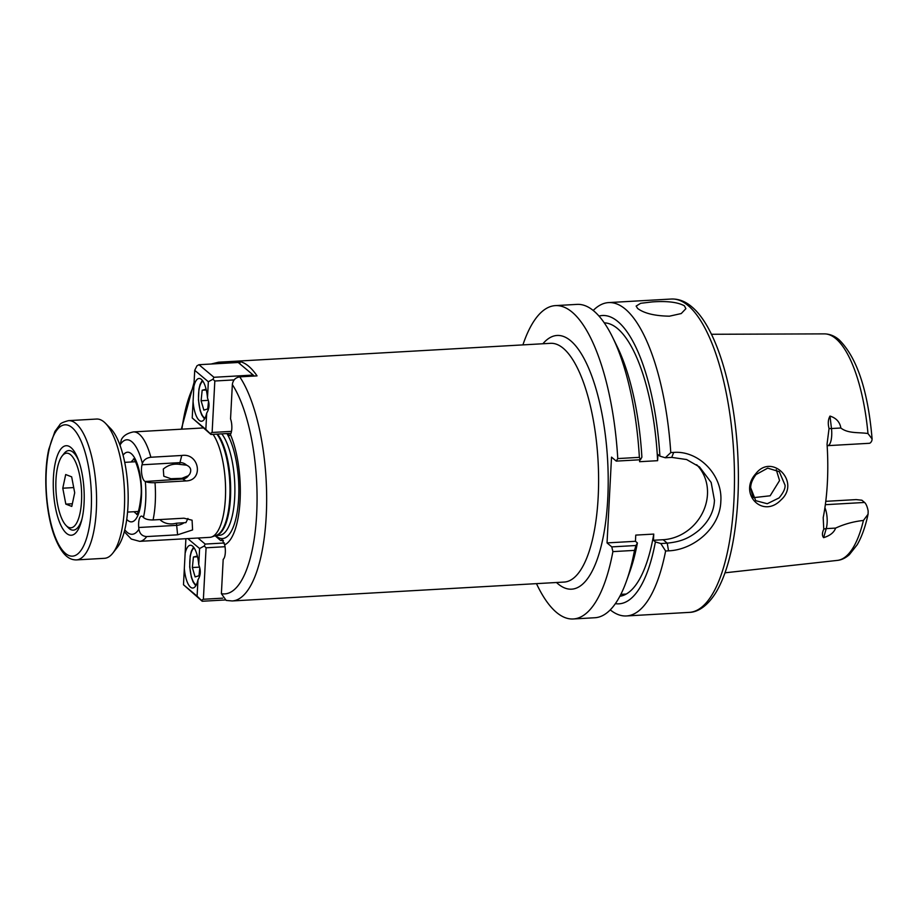 <?xml version="1.0" encoding="UTF-8"?>
<svg xmlns="http://www.w3.org/2000/svg" width="918" height="918" viewBox="0 0 918 918"><rect width="100%" height="100%" fill="white"/><g stroke="black" fill="none" stroke-linecap="round" stroke-linejoin="round"><path stroke-width="1.38" d="M198.747 564.845A21.424 7.31 -93.3 0 0 192.619 546.153A21.424 7.31 -93.3 0 0 190.324 545.258A21.424 7.31 -93.3 0 0 185.126 553.405L184.334 568.449A21.424 7.31 -93.3 0 0 190.462 587.13A21.424 7.31 -93.3 0 0 192.757 588.036A21.424 7.31 -93.3 0 0 197.955 579.878C200.755 575.334 201.019 570.319 198.747 564.845L199.596 548.528L187.765 538.602M185.895 538.717L185.126 553.405M225.025 546.715L206.08 547.794L203.383 599.259L222.695 598.157M198.001 538.028L205.207 544.076L224.382 542.986M224.887 599.97L202.212 601.256L183.485 584.755L197.106 596.184L197.955 579.878M184.334 568.449L183.485 584.755M203.383 599.259L201.398 600.338L202.212 601.256M205.207 544.076L204.244 546.015L206.08 547.794M204.244 546.015L199.596 548.528M201.398 600.338L197.106 596.184M755.766 473.745C771.958 452.551 801.035 482.088 781 499.943C762.502 519.301 738.003 493.322 755.766 473.745M785.051 485.186L779.29 471.668L767.712 468.134L756.042 474.537C752.45 479.288 750.66 483.694 750.683 487.768L755.721 500.677L767.253 503.73L779.049 497.935C783.398 492.725 785.395 488.479 785.051 485.186M179.607 464.37L186.618 465.185C190.68 467.032 191.724 469.993 189.762 474.055L188.339 475.719L181.89 478.324L170.909 478.726L163.794 476.212L163.289 469.075C168.086 465.047 173.525 463.487 179.607 464.37A9.96 3.397 86.7 0 1 179.939 462.626L142.026 464.783L142.359 463.464C143.587 459.964 146.421 457.887 150.862 457.244L181.764 455.477C199.367 452.677 203.934 480.653 185.918 480.929L155.016 482.684A54.805 18.704 86.7 0 1 155.268 502.341A54.805 18.704 86.7 0 1 153.065 519.955L183.967 518.2L192.08 520.196L192.585 529.927L177.61 534.815L146.696 536.571C142.313 536.284 139.72 533.851 138.916 529.238A47.334 16.157 86.7 0 1 124.779 529.789M223.407 540.415L220.664 540.564L222.122 539.646L224.658 544.81A9.96 3.397 -93.3 0 1 225.323 552.498A9.96 3.397 -93.3 0 1 223.189 559.326L221.387 593.659L226.161 600.418L232.151 600.957L564.1 582.069A119.57 40.805 -93.3 0 0 598.18 496.994A119.57 40.805 -93.3 0 0 563.308 348.324A119.57 40.805 -93.3 0 0 550.525 343.321L218.576 362.197A119.57 40.805 86.7 0 1 222.718 362.576L240.011 361.589A119.57 40.805 86.7 0 1 257.04 375.875L239.747 376.862C235.421 377.573 232.954 380.155 232.346 384.585A112.099 38.258 86.7 0 1 256.661 514.126A112.099 38.258 86.7 0 1 221.387 593.659M224.658 544.81A63.594 21.711 86.7 0 0 240.091 500.218A63.594 21.711 86.7 0 0 230.429 434.558A9.96 3.397 -93.3 0 0 231.818 428.603A9.96 3.397 -93.3 0 0 230.544 418.918L232.346 384.585M684.403 305.809C677.805 302.183 667.145 300.874 652.411 301.896L640.672 303.296L636.14 306.073L637.643 308.471C644.172 313.359 654.764 315.93 669.44 316.182L681.236 313.554L685.884 308.678L684.403 305.809M610.24 609.862A156.932 53.565 -93.3 0 0 626.432 615.955A156.932 53.565 -93.3 0 0 665.619 551.007L660.799 543.536L667.248 543.169C679.113 541.827 687.754 539.463 699.103 530.145C708.868 521.367 713.986 511.418 714.445 500.299L711.163 482.466L699.527 466.952L686.607 459.539L671.746 457.394L665.286 457.761L670.771 452.585A156.932 53.565 -93.3 0 0 625.387 309.159A156.932 53.565 -93.3 0 0 608.611 302.596A156.932 53.565 -93.3 0 0 593.212 310.479M696.659 464.738A44.833 40.128 -50 0 1 707.468 494.435A44.833 40.128 -50 0 1 663.14 539.715L653.432 540.266L655.395 541.918A144.401 49.285 -93.3 0 1 615.358 603.654M753.116 497.705L770.145 495.789L779.554 480.573L776.249 469.672M825.775 501.331L856.161 499.599L861.887 500.218L864.561 502.456A14.344 4.9 86.7 0 1 868.164 511.062L868.072 514.206L863.425 520.449C853.591 521.527 844.319 524.075 835.61 528.091C834.072 532.451 830.079 535.642 823.618 537.661C822 535.745 822.046 532.933 823.767 529.227L823.194 517.626A115.725 39.497 -93.3 0 0 827.049 444.174L829.046 428.557A6.472 1.079 173.2 0 0 831.467 428.534A14.344 4.9 86.7 0 1 827.623 445.666L869.231 443.302A14.344 4.9 -93.3 0 0 871.859 440.617L872.1 438.965L867.98 433.548C859.156 432.114 848.175 433.801 840.854 428.006C839.855 422.028 836.241 418.046 829.998 416.084L831.467 428.534L840.854 428.006M665.286 457.761L659.893 456.143L657.931 454.49L657.609 460.687A137.012 46.761 -93.3 0 0 617.596 328.61A137.012 46.761 -93.3 0 0 604.274 322.849M657.609 460.687L639.605 461.708L639.708 459.78M620.843 594.359L625.892 594.072A137.012 46.761 86.7 0 1 619.845 596.275A137.012 46.761 -93.3 0 0 653.765 534.081L635.761 535.102L635.44 541.299L607.039 542.905L611.526 457.13L616.276 461.111L617.768 458.575L639.376 457.348A156.932 53.565 -93.3 0 0 612.639 337.342A156.932 53.565 -93.3 0 0 593.808 310.961A156.932 53.565 -93.3 0 0 577.032 304.386L555.413 305.614A156.932 53.565 -93.3 0 0 522.904 344.893M617.768 458.575A156.932 53.565 -93.3 0 0 572.189 312.189A156.932 53.565 -93.3 0 0 555.413 305.614M639.376 457.348L640.466 459.746L641.889 457.164A144.401 49.285 -93.3 0 0 617.298 346.832L612.639 337.342M660.799 543.536L655.395 541.918M213.056 434.352A54.805 18.704 86.7 0 1 225.392 498.359A54.805 18.704 86.7 0 1 211.576 536.996A54.805 18.704 86.7 0 1 209.774 537.351L139.651 541.345A54.805 18.704 86.7 0 0 146.696 536.571M215.007 535.642L220.664 540.564M185.918 480.929L182.625 478.989L145.308 481.502A47.334 16.157 86.7 0 1 143.426 517.465L142.829 516.823A9.96 3.397 -93.3 0 0 141.475 516.123A9.96 3.397 -93.3 0 0 138.744 527.506L138.916 529.238M144.7 481.147A9.96 3.397 86.7 0 1 142.026 464.783M120.235 445.827L120.132 444.805A47.334 16.157 86.7 0 1 142.359 463.464M160.604 520.288C165.011 523.788 170.312 524.752 176.52 523.203A9.96 3.397 -93.3 0 0 176.658 525.348L138.744 527.506M187.949 518.475L185.918 522.629L176.52 523.203M183.589 523.088A8.629 4.9 -17.8 0 1 176.658 525.348L177.61 534.815M143.426 517.465C145.331 519.175 148.544 520.001 153.065 519.955M145.308 481.502C147.259 482.432 150.495 482.822 155.016 482.684M186.618 465.185A8.629 7.746 44.5 0 0 179.939 462.626L181.764 455.477M181.89 478.324A9.96 3.397 86.7 0 0 182.625 478.989A8.629 7.746 44.5 0 0 188.339 475.719M150.862 457.244A54.805 18.704 86.7 0 0 133.42 431.919C127.395 433.135 123.402 435.671 121.405 439.527L120.132 444.805M219.494 363.539L222.718 362.576M230.429 434.558L229.466 435.66L227.469 433.537M536.479 583.641A156.932 53.565 -93.3 0 0 573.234 618.973A156.932 53.565 -93.3 0 0 612.891 551.615L611.778 546.887L635.979 545.51L634.499 550.387L612.891 551.615M607.039 542.905L611.778 546.887M670.771 452.585L673.686 452.413C698.713 450.382 722.822 475.065 720.825 501.412C720.102 527.965 693.583 549.928 668.522 550.846L665.619 551.007M659.893 456.143A144.401 49.285 -93.3 0 0 598.995 316.067M653.765 534.081L653.432 540.266M635.44 541.299L637.402 542.94L635.979 545.51M573.234 618.973L594.853 617.745A156.932 53.565 -93.3 0 0 626.501 580.968L630.046 571.007A144.401 49.285 -93.3 0 0 637.402 542.94M626.501 580.968A156.932 53.565 -93.3 0 0 634.499 550.387M829.046 428.557C827.784 423.577 828.093 419.411 829.998 416.084M750.672 488.009A84.697 28.906 -93.3 0 0 753.081 497.659M640.466 459.746L616.276 461.111M240.011 361.589L239.896 363.872M82.253 517.821A44.833 15.308 86.7 0 1 76.664 531.878A44.833 15.308 86.7 0 1 57.937 517.672A44.833 15.308 86.7 0 1 55.229 463.154A44.833 15.308 86.7 0 1 71.914 448.454A44.833 15.308 86.7 0 1 82.253 517.821M105.478 423.301L110.665 428.591A63.767 21.768 86.7 0 1 125.364 527.23A63.767 21.768 86.7 0 1 117.412 547.231L112.857 553.072A69.745 23.811 -93.3 0 0 121.555 531.189A69.745 23.811 -93.3 0 0 105.478 423.301A69.745 23.811 -93.3 0 0 96.574 419.044L68.517 420.639A69.745 23.811 86.7 0 1 92.202 458.931A69.745 23.811 86.7 0 1 93.498 532.784A69.745 23.811 86.7 0 1 76.446 559.911L104.491 558.316A69.745 23.811 -93.3 0 0 112.857 553.072M80.004 513.265A37.363 12.749 -93.3 0 0 77.755 467.824A37.363 12.749 -93.3 0 0 62.137 455.994A37.363 12.749 -93.3 0 0 57.478 467.71A37.363 12.749 -93.3 0 0 66.096 525.509A37.363 12.749 -93.3 0 0 80.004 513.265M62.137 455.994L64.042 453.561A39.853 13.598 86.7 0 1 68.816 450.554A39.853 13.598 86.7 0 1 78.741 460.847M71.661 476.832L65.694 474.549L62.78 488.204L65.832 504.131L71.788 506.415L74.702 492.771L71.661 476.832M82.035 518.796A39.853 13.598 86.7 0 1 73.348 530.145A39.853 13.598 86.7 0 1 68.253 527.712L66.096 525.509M72.361 503.764L65.832 504.131M73.715 487.573L62.78 488.204M199.573 567.129L192.344 567.531L193.434 557.008L197.37 556.056M199.803 567.967L198.999 575.747L195.121 576.906L192.344 567.531M197.542 556.778L193.434 557.008M208.547 401.189L207.732 408.958L203.865 410.116L201.088 400.753L202.178 390.219L206.114 389.266M208.317 400.34L201.088 400.753M206.286 389.989L202.178 390.219M193.078 401.659A21.424 7.31 -93.3 0 0 199.206 420.352A21.424 7.31 -93.3 0 0 201.501 421.247A21.424 7.31 -93.3 0 0 206.699 413.089C209.499 408.544 209.763 403.53 207.491 398.056A21.424 7.31 -93.3 0 0 201.352 379.363A21.424 7.31 -93.3 0 0 199.068 378.468A21.424 7.31 -93.3 0 0 193.859 386.627L192.218 417.965L205.85 429.406L206.699 413.089M230.992 433.33L210.956 434.466L192.218 417.965M234.136 379.903L214.823 381.004L212.127 432.47L231.497 431.368M238.232 362.484L198.965 364.71L213.951 377.287L253.219 375.049L238.232 362.484M207.491 398.056L208.34 381.75L194.719 370.321L193.859 386.627M194.719 370.321L196.98 365.789L198.965 364.71M213.951 377.287L212.976 379.226L214.823 381.004M254.194 376.036L253.219 375.049L253.46 376.082M212.127 432.47L210.13 433.548L210.956 434.466M205.85 429.406L210.13 433.548M208.34 381.75L212.976 379.226M542.905 343.757A127.04 43.364 86.7 0 1 570.698 340.785A127.04 43.364 86.7 0 1 607.75 498.738A127.04 43.364 86.7 0 1 557.96 583.814A127.04 43.364 86.7 0 1 556.492 582.505M688.144 305.591A156.932 53.565 -93.3 0 0 671.368 299.027C678.631 298.786 685.402 301.356 691.69 306.738C715.856 326.51 733.941 386.868 737.647 451.863C739.438 483.889 737.992 513.369 733.298 540.3C729.443 562.057 723.705 579.361 716.109 592.213C706.435 607.9 696.223 612.329 689.188 612.386A156.932 53.565 -93.3 0 0 734.48 476.947A156.932 53.565 -93.3 0 0 688.144 305.591M867.98 433.548A113.465 38.728 -93.3 0 0 835.85 338.65A113.465 38.728 -93.3 0 0 824.433 333.877L711.439 334.278M133.959 459.493A27.402 9.352 -93.3 0 0 131.228 461.983M123.092 455.202A34.873 11.9 86.7 0 1 136.093 460.893A34.873 11.9 86.7 0 1 141.441 497.028A34.873 11.9 86.7 0 1 126.741 519.381M134.062 511.716A27.402 9.352 -93.3 0 0 137.057 513.873M216.912 434.134A53.405 18.234 86.7 0 1 229.798 497.682A53.405 18.234 86.7 0 1 216.327 535.332L211.576 536.996M217.566 434.099A53.313 18.199 86.7 0 1 230.487 497.613A53.313 18.199 86.7 0 1 215.925 535.481M221.777 433.858A53.313 18.199 86.7 0 1 234.698 497.372A53.313 18.199 86.7 0 1 219.505 535.297L215.81 535.515M226.918 433.56A56.709 19.358 86.7 0 1 238.646 498.187A56.709 19.358 86.7 0 1 215.719 535.55M239.747 376.862A119.57 40.805 86.7 0 1 266.231 515.87A119.57 40.805 86.7 0 1 232.151 600.957M181.925 429.154A112.099 38.258 86.7 0 1 193.905 385.824M868.072 514.206C865.422 526.599 861.807 536.766 857.228 544.695L849.357 554.679C845.386 558.133 841.37 560.037 837.308 560.405A113.465 38.728 -93.3 0 0 863.425 520.449M825.339 504.693L864.561 502.456M824.915 507.734A14.344 4.9 86.7 0 1 826.223 528.63L835.61 528.091M823.767 529.227A6.472 4.361 16.1 0 1 826.223 528.63L823.618 537.661M663.14 539.715L667.248 543.169L668.522 550.846M671.746 457.394L673.686 452.413M88.564 530.57A65.763 22.445 -93.3 0 0 79.855 438.471A65.763 22.445 -93.3 0 0 48.929 450.394A65.763 22.445 -93.3 0 0 57.639 542.504A65.763 22.445 -93.3 0 0 88.564 530.57M194.191 548A18.681 6.38 -93.3 0 0 189.854 566.739A18.681 6.38 -93.3 0 0 196.291 584.869M202.935 381.211A18.681 6.38 -93.3 0 0 198.586 399.95A18.681 6.38 -93.3 0 0 205.035 418.08M824.433 333.877C829.78 333.991 834.669 335.965 839.121 339.798C857.01 357.618 868.003 390.666 872.1 438.965M671.368 299.027L608.611 302.596M133.431 458.954L133.42 458.954C134.877 457.508 142.795 478.668 140.993 496.236C139.708 507.562 138.239 513.644 136.587 514.482M133.42 431.919L203.176 427.949M124.286 531.706L131.331 539.073L139.651 541.345M181.339 429.188L194.088 382.37M211.151 364.021L218.576 362.197M689.188 612.386L626.432 615.955M837.308 560.405L725.002 572.809M68.517 420.639C63.158 422.062 60.267 423.428 59.831 424.759L54.908 431.46L48.769 449.35C43.077 474.836 45.774 514.057 54.85 537.237C62.699 557.031 70.376 559.957 76.446 559.911M135.416 461.743L124.733 462.351M138.239 511.487L127.568 512.083M195.763 585.799L193.113 582.012L191.38 577.319L189.705 566.876L190.175 556.033L191.357 551.19L193.56 547.128M202.304 380.35L200.101 384.401L198.908 389.255L198.437 399.823L200.135 410.598L201.776 415.062L204.507 419.01"/></g></svg>
